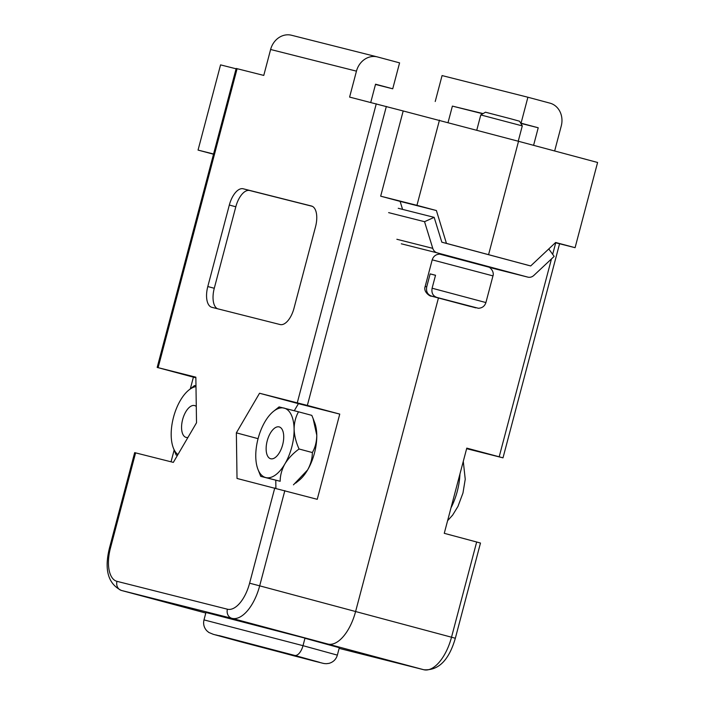 <?xml version="1.0" encoding="UTF-8"?>
<svg xmlns="http://www.w3.org/2000/svg" width="705" height="705" viewBox="0 0 705 705"><rect width="100%" height="100%" fill="white"/><g stroke="black" fill="none" stroke-linecap="round" stroke-linejoin="round"><path stroke-width="1.06" d="M533.588 145.336L538.223 127.772L521.057 123.172L527.904 97.237L549.935 103.142A19.158 16.77 104.2 0 1 561.25 126.001L554.65 150.976M466.631 448.68L503 457.853L499.184 456.796L551.46 258.938M476.668 542.004L480.484 543.053L455.333 638.263L451.517 637.214L476.668 542.004L444.265 533.324L466.78 448.124L499.184 456.796M304.957 638.263L327.851 644.044A38.317 18.515 -75 0 0 355.602 611.526L438.422 298.056L355.602 611.526A38.317 18.515 105 0 1 327.851 644.044L205.948 612.486L203.992 619.889L303 645.674L304.957 638.263L339.317 647.719L337.36 655.13L303 645.674L304.957 638.263M294.681 655.421L319.612 662.33L294.029 655.861L215.88 634.923L294.681 655.421A11.491 5.552 -75 0 0 303 645.674A11.491 5.552 105 0 1 294.681 655.421L219.132 635.61L240.81 641.823A11.491 5.552 105 0 1 240.766 641.814A11.491 5.552 -75 0 0 240.81 641.823L316.351 661.642L294.681 655.421M242.749 641.726L242.599 642.281L242.749 641.726M575.086 247.684L555.637 242.476L530.706 265.944L488.574 254.664L518.527 141.3L597.593 162.476L575.086 247.684L555.39 242.714M439.462 120.123L416.946 205.331L436.395 210.539L446.45 243.384L488.574 254.664L485.437 253.87L488.574 254.664L518.527 141.3L403.189 110.967L380.674 196.175L400.123 201.383L402.573 209.376M530.706 265.944L527.56 265.15M448.08 122.432L452.39 106.103L482.784 113.778M520.819 123.375L538.223 127.772M452.39 106.103L483.101 113.593M435.223 101.502L442.07 75.576L527.904 97.237M280.114 324.547A19.158 9.262 -75 0 0 293.985 308.296L315.523 226.79A19.158 9.262 -75 0 0 311.504 206.019A19.158 9.262 -75 0 0 311.434 206.001L243.199 188.781A19.158 9.262 -75 0 0 229.328 205.04L207.799 286.538A19.158 9.262 -75 0 0 211.817 307.31A19.158 9.262 -75 0 0 211.879 307.327L280.114 324.547M236.36 432.844L259.537 393.249L307.354 405.419L339.757 414.099L317.241 499.307L237.021 478.457L236.36 432.844L258.074 438.66M370.742 102.419L375.553 84.203L392.729 88.804L399.585 62.868L377.545 56.964A19.158 16.77 104.2 0 0 377.342 56.911A19.158 16.77 104.2 0 0 356.457 71.152L349.601 97.087L403.189 110.967M356.457 71.152L270.614 49.491L263.767 75.417L237.1 68.693L158.114 367.657L157.18 367.428L193.408 377.157L190.306 388.896M135.598 452.857L110.447 548.067L109.513 547.847L134.673 452.636L173.342 462.383L196.519 422.788L195.849 377.175L158.114 367.657M203.992 619.889C203.04 624.013 203.974 627.635 206.803 630.772L208.812 632.455L213.342 634.333L240.766 641.814A11.491 5.552 105 0 1 240.731 641.806M213.571 153.998L198.052 150.086L220.568 64.878L236.087 68.79M157.18 367.428L236.175 68.464L237.1 68.693M174.153 450.028L171.042 461.801M416.946 205.331L380.674 196.175M436.395 210.539L400.123 201.383M446.45 243.384L443.313 242.59M392.729 88.804L375.492 84.45M270.614 49.491A19.158 16.77 -75.8 0 1 291.509 35.25A19.158 16.77 -75.8 0 1 291.711 35.303M198.052 150.086L213.518 154.219M312.315 206.327L249.685 190.517A19.158 9.262 -75 0 0 235.814 206.776L214.276 288.274A19.158 9.262 -75 0 0 217.484 308.746M195.858 377.783L193.408 377.157M275.902 488.274L275.787 480.387M294.293 410.715L298.418 403.665L339.757 414.099M298.418 403.665L259.537 393.249M487.596 266.525L441.497 254.346M529.058 265.529L441.832 242.194L434.157 217.351L398.246 208.292M396.862 239.277L432.773 248.345L424.542 221.696L388.631 212.628M424.542 221.696L434.157 217.351M491.852 268.041L527.772 277.109L437.223 252.857L401.312 243.798M548.763 248.944L554.156 256.409L533.861 275.417A7.667 6.706 104.2 0 1 527.851 277.127L491.94 268.067M432.773 248.345A7.667 6.706 104.2 0 0 437.223 252.857M480.792 114.933L485.481 112.21L510.781 118.793L519.559 121.216L522.29 125.895L480.792 114.933L476.783 130.117M435.514 275.329L430.147 273.892L435.531 275.25L432.103 288.222C431.337 292.875 432.888 295.933 436.783 297.404L478.387 308.27C482.229 308.067 484.732 306.164 485.912 302.56L492.962 275.884L432.209 259.837C433.416 256.206 435.928 254.311 439.735 254.126L489.367 267.283C494.839 271.557 492.936 276.334 492.962 275.884M430.147 273.892L426.719 286.856C425.943 291.509 427.503 294.567 431.389 296.038L470.376 306.481L431.389 296.038M426.719 286.856L425.159 286.512C422.921 292.302 431.169 297.025 431.257 296.082L470.376 306.481M279.136 426.904A16.479 7.966 -75 0 0 267.221 440.828A16.479 7.966 -75 0 0 270.667 458.752A16.479 7.966 -75 0 0 270.72 458.761A16.479 7.966 -75 0 0 282.635 444.837A16.479 7.966 -75 0 0 279.189 426.913A16.479 7.966 -75 0 0 279.136 426.904M280.167 481.277L265.75 477.567A35.92 17.361 -75 0 0 284.917 463.881A35.92 17.361 -75 0 0 294.1 429.151A35.92 17.361 105 0 0 284.106 408.098A35.92 17.361 -75 0 0 273.417 411.42L279.083 406.908L298.523 411.817C295.668 416.814 294.196 422.595 294.1 429.151C294.373 435.725 296.029 442.343 299.07 448.997C293.192 453.236 288.468 458.197 284.917 463.881C281.78 469.592 280.193 475.39 280.167 481.277L260.735 476.368L257.924 469.283A35.92 17.361 -75 0 0 265.75 477.567L260.735 476.368M293.456 484.837L307.6 469.953C310.738 464.234 312.324 458.435 312.35 452.557C315.205 447.552 316.677 441.779 316.783 435.223L313.099 418.523L311.804 415.368L298.523 411.817M312.35 452.557L299.07 448.997M273.417 411.42A35.92 17.361 -75 0 0 264.939 421.784A35.92 17.361 -75 0 0 255.765 456.514A35.92 17.361 -75 0 0 257.924 469.283M295.615 483.145L299.123 480.325A35.92 17.361 -75 0 0 307.6 469.953A35.92 17.361 -75 0 0 316.783 435.223A35.92 17.361 105 0 0 314.615 422.454L313.099 418.523M196.281 406.477A16.479 7.966 -75 0 0 194.615 405.569A16.479 7.966 -75 0 0 194.562 405.551A16.479 7.966 -75 0 0 182.648 419.484A16.479 7.966 -75 0 0 186.085 437.4A16.479 7.966 -75 0 0 186.146 437.417A16.479 7.966 -75 0 0 187.935 437.452M195.99 386.604A35.92 17.361 -75 0 0 188.843 390.068L194.51 385.556L195.981 385.873M177.484 455.307L176.153 455.025L177.448 455.368M176.153 455.025L174.858 451.87M177.898 454.593A35.92 17.361 105 0 1 173.342 447.939A35.92 17.361 105 0 1 171.183 435.17A35.92 17.361 105 0 1 180.357 400.44A35.92 17.361 -75 0 1 188.843 390.068M455.333 638.263C448.944 660.233 438.457 670.728 423.855 669.75L339.149 648.371L423.767 669.732L231.936 618.347L121.498 590.473L205.798 613.05L121.375 590.446A38.317 18.515 105 0 0 121.498 590.473A7.667 6.706 104.2 0 1 116.977 581.334L227.415 609.208A30.659 14.814 -75 0 0 249.605 583.194L274.765 487.983M552.667 254.355L555.725 242.802M423.855 669.75A7.667 6.706 -75.8 0 1 423.767 669.732A38.317 18.515 -75 0 0 451.517 637.214L259.678 585.837A38.317 18.515 105 0 1 231.936 618.347A7.667 6.706 104.2 0 1 227.415 609.208M297.281 402.775L376.267 103.811M110.447 548.067A30.659 14.814 -75 0 0 116.977 581.334M386.34 106.455L307.354 405.419M284.838 490.627L259.678 585.837L249.605 583.194M214.276 288.274L207.799 286.538M235.814 206.776L229.328 205.04M249.685 190.517L243.199 188.781M453.412 257.642L475.672 263.265M432.103 288.222L485.912 302.56M475.769 307.847L436.783 297.404M451.006 507.811A41.956 20.278 -75 0 0 459.942 474.007M503 457.853L559.567 243.763M240.766 641.814L314.853 661.264C325.058 663.749 323.269 663.546 326.486 663.687L328.997 663.361C333.28 662.145 336.074 659.395 337.36 655.13M291.509 35.25L377.342 56.911M109.513 547.847C104.067 569.57 108.015 583.775 121.375 590.446M425.159 286.512L432.209 259.837M522.29 125.895L518.237 141.22M173.342 447.939L174.866 451.861M463.282 461.343L465.238 479.233L462.965 493.024L457.95 506.419L452.654 515.091L447.605 520.687"/></g></svg>
